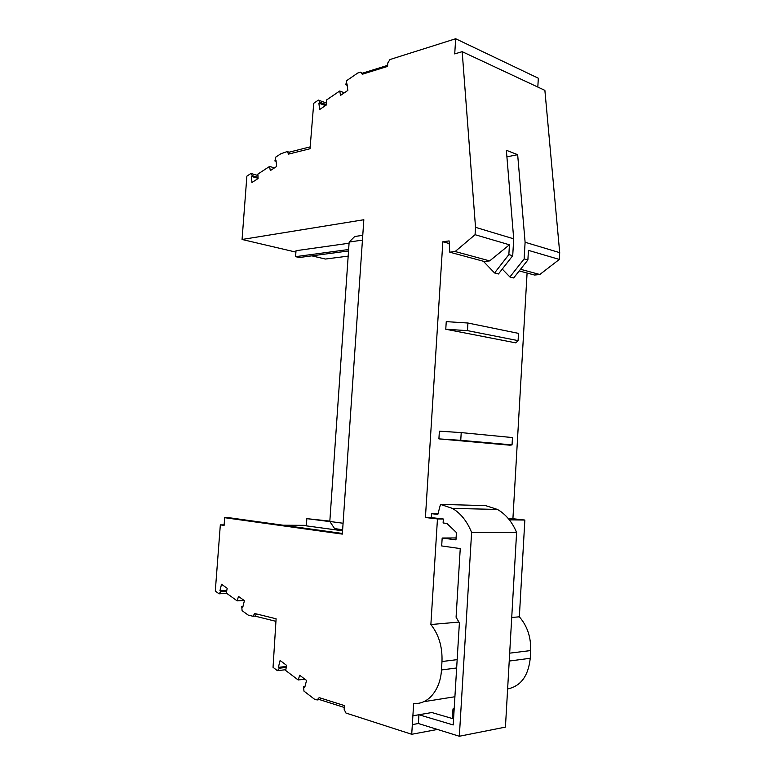 <?xml version="1.0" encoding="UTF-8"?>
<svg xmlns="http://www.w3.org/2000/svg" width="775" height="775" viewBox="0 0 775 775"><rect width="100%" height="100%" fill="white"/><g stroke="black" fill="none" stroke-linecap="round" stroke-linejoin="round"><path stroke-width="1.16" d="M425.417 517.516L442.845 241.752L449.113 240.909L449.771 252.195L484.278 261.495L489.655 260.894L455.157 251.526L475.065 234.709L475.521 227.337L462.181 51.663L454.722 53.921L455.681 38.75L389.99 59.53L387.8 62.94L387.568 66.418L362.274 74.264L360.559 72.143L357.75 73.024L346.764 80.571L345.776 84.756L347.016 83.903L347.83 90.433L340.574 95.354L339.712 91.004L326.362 100.111L326.614 104.809L319.639 109.537L318.883 103.153L320.065 102.339L318.37 100.091L313.73 103.288L310.029 148.742L288.591 154.099L287.167 151.551L280.695 153.857L275.803 157.083L274.902 160.968L275.987 160.251L276.636 166.489L270.291 170.607L269.584 166.431L257.901 174.065L258.075 178.541L251.962 182.503L251.371 176.4L252.408 175.722L250.955 173.464L246.876 176.148L242.062 239.475L363.833 219.742L342.337 534.111L224.672 517.7L224.091 525.411L220.333 524.859L215.295 591.073L219.054 593.824L220.914 591.412L219.955 590.715L221.524 584.253L227.182 588.312L226.3 593.04L237.131 600.867L238.506 596.43L244.406 600.654L242.769 607.28L241.761 606.544L242.081 610.642L248.136 615.069L252.902 616.261L254.772 613.529L276.103 618.779L273.042 667.314L277.373 670.656L279.475 668.195L278.37 667.352L280.114 660.474L286.643 665.405L285.675 670.462L298.181 679.995L299.722 675.287L306.542 680.44L304.72 687.512L303.548 686.611L303.965 691.116L314.292 699.06L317.091 699.961L319.174 697.616L344.41 705.589L344.158 709.367L345.941 713.029L411.719 734.283L413.676 703.303C427.558 705.192 440.481 690.099 441.459 669.968L441.983 661.521C442.515 646.912 438.815 634.589 430.871 624.534L437.458 518.94L425.417 517.516L431.317 517.603L431.559 513.689L437.991 513.806M455.157 251.526L449.771 252.195M277.373 670.656L285.82 669.687M286.44 666.452L278.37 667.352M279.475 668.195L286.256 667.44M298.181 679.995L304.856 679.171M303.548 686.611L305.001 686.427M412.358 724.596L418.393 723.521L459.333 736.25L505.436 727.115L516.605 532.435C512.101 521.827 505.707 514.154 497.414 509.427L485.499 505.6L440.471 504.409L437.836 514.406L431.559 513.689M454.15 709.261L452.997 708.931L452.484 717.417L453.637 717.757M453.569 718.88L431.859 712.535L418.926 714.744L418.393 723.521M452.997 708.931L454.179 708.728M437.468 729.449L411.719 734.283M454.915 696.744L423.799 701.695M329.83 521.11L306.852 518.649L306.338 525.857L342.569 530.788M311.812 255.847L325.423 259.044L348.178 256.128M455.681 38.75L538.325 78.217L537.811 87.062M519.24 270.911L534.488 275.028L539.817 274.505L559.327 259.431L559.705 252.66L544.883 90.365L462.181 51.663M507.625 688.975C520.8 686.195 528.337 675.965 530.245 658.285L530.672 650.564C531.069 637.215 527.291 625.967 519.347 616.813L524.849 520.044L512.914 518.727L527.087 273.032M241.761 606.544L242.963 606.476M237.131 600.867L244.164 600.48M226.794 590.395L219.955 590.715M242.062 239.475L295.924 252.117M348.537 250.955L299.295 257.523L295.575 256.661L296.021 250.703L349.07 243.224M250.955 173.464L257.959 175.499M252.408 175.722L258.027 177.339M362.768 235.3L354.727 236.52L349.147 242.052L362.448 240.095M349.147 242.052L329.811 521.468L343.083 523.241M329.811 521.468L334.606 528.598L342.637 529.722M329.908 521.614L306.852 518.649M220.333 524.859L224.13 524.878M283.166 525.217L306.377 525.353M220.914 591.412L226.658 591.141M219.054 593.824L226.862 593.447M224.672 517.7L229.371 517.758L342.385 533.442M258.065 178.328L251.371 176.4M269.584 166.431L274.476 167.894M287.128 151.561L289.133 152.181L290.015 153.741M310.184 146.872L289.133 152.181M274.902 160.968L276.103 161.326M318.37 100.091L326.517 103.104M320.065 102.339L326.604 104.751M325.49 105.574L318.883 103.153M339.712 91.004L344.362 92.787M345.776 84.756L347.19 85.308M360.559 72.143L363.494 73.887M387.636 65.352L362.836 73.073M483.29 261.223L494.566 272.965L508.855 254.597L509.427 244.793L489.655 260.894M494.566 272.965L498.441 273.982L512.721 255.692L513.709 238.826L475.521 227.337M559.705 252.66L525.101 242.255L517.661 154.68L506.366 150.292L513.709 238.826M506.908 156.841L517.661 154.68M475.065 234.709L509.427 244.793M508.855 254.597L512.721 255.692M442.845 241.752L448.996 243.457M459.333 736.25L471.607 532.444C467.122 521.342 460.728 513.331 452.426 508.4L440.471 504.409M431.317 517.603L443.348 519.018L443.106 522.97L446.846 523.425L456.417 532.541L455.971 539.875L442.176 538.015L441.682 545.939L460.253 548.584L456.078 617.22L459.391 622.858L453.201 724.945L418.926 714.744L412.891 715.771M516.605 532.435L471.607 532.444M515.821 342.87L445.77 329.239L467.47 330.634L467.935 323.02L518.514 333.376L518.087 340.622L515.821 342.87M467.935 323.02L446.255 321.625L445.77 329.239M509.873 445.189L438.902 438.882L460.747 440.316L461.222 432.605L512.469 437.565L512.042 444.908L509.873 445.189M461.222 432.605L439.386 431.162L438.902 438.882M512.914 518.727L508.4 518.669M512.042 444.908L460.747 440.316M518.087 340.622L467.47 330.634M442.176 538.015L456.088 537.937M519.347 616.813L511.723 617.481M458.936 622.083L430.871 624.534M524.849 520.044L509.359 519.851M437.458 518.94L443.348 519.018M539.817 274.505L520.538 269.274M502.258 269.09L509.911 276.966L524.132 258.927L525.101 242.255M559.327 259.431L528.434 250.364L527.882 259.983L513.67 277.954L509.911 276.966M524.132 258.927L527.882 259.983M295.575 256.661L348.634 249.511M252.902 616.261L254.985 616.115L275.948 621.337M254.985 616.115L256.467 613.945M317.091 699.961L319.552 699.602L344.284 707.468M319.552 699.602L320.85 698.149M530.245 658.285L509.223 661.056M456.659 667.963L441.459 669.968M530.672 650.564L509.679 653.16M457.163 659.651L441.983 661.521M497.414 509.427L452.426 508.4"/></g></svg>
